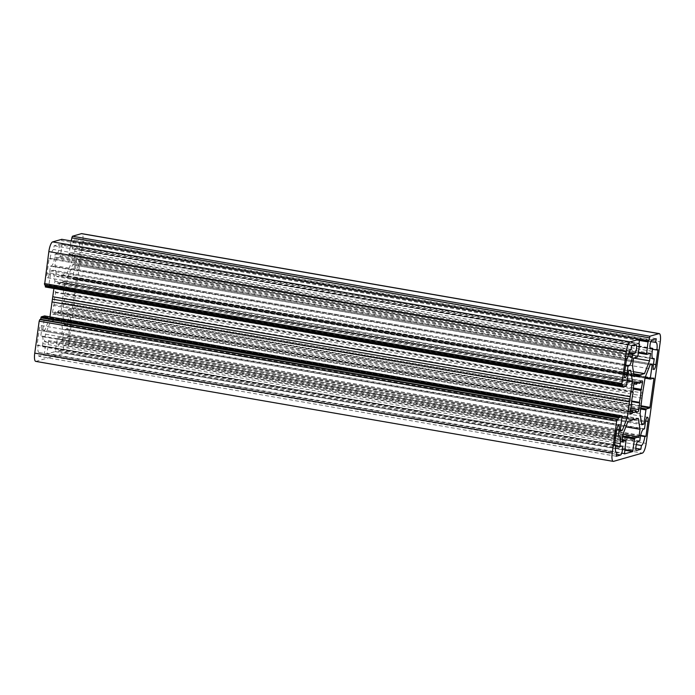 <?xml version="1.0" encoding="UTF-8"?>
<svg xmlns="http://www.w3.org/2000/svg" width="695" height="695" viewBox="0 0 695 695"><rect width="100%" height="100%" fill="white"/><g stroke="black" fill="none" stroke-linecap="round" stroke-linejoin="round"><path stroke-width="0.52" stroke-dasharray="3.48 2.61" d="M39.129 330.368A4.561 1.199 -80.2 0 1 41.022 325.529A4.561 1.199 -80.2 0 1 41.179 325.512A4.561 1.199 -80.2 0 1 41.674 329.639L40.744 336.363L41.587 336.119A8.357 2.198 -80.2 0 1 41.874 336.102A8.357 2.198 -80.2 0 1 42.786 343.66L42.369 346.649L44.28 346.101A4.561 1.199 -80.2 0 1 44.437 346.093A4.561 1.199 -80.2 0 1 44.888 350.506A4.561 1.199 -80.2 0 1 43.029 355.067L38.79 356.274L39.311 352.547A8.357 2.198 -80.2 0 1 39.024 352.565A8.357 2.198 -80.2 0 1 38.121 344.998L37.061 345.302L39.129 330.368L616.613 430.353M67.962 322.115A4.561 1.199 -80.2 0 1 69.856 317.276A4.561 1.199 -80.2 0 1 70.013 317.267A4.561 1.199 -80.2 0 1 70.508 321.394L68.44 336.328L67.38 336.623A8.357 2.198 -80.2 0 1 63.905 345.511L63.384 349.238L59.145 350.454A4.561 1.199 -80.2 0 1 58.988 350.462A4.561 1.199 -80.2 0 1 58.536 346.058A4.561 1.199 -80.2 0 1 60.387 341.497L62.298 340.95L62.715 337.961A8.357 2.198 -80.2 0 1 66.181 329.083L67.033 328.839L67.962 322.115L645.455 422.1M58.962 284.307L58.988 282.526L57.094 283.073A2.128 0.565 99.8 0 0 56.208 285.332L55.287 291.996L55.696 292.656A15.186 4.005 -80.2 0 0 54.045 304.592L52.481 312.211A2.128 0.565 99.8 0 0 52.716 314.131A2.128 0.565 99.8 0 0 52.785 314.131L54.679 313.584L55.166 311.681A15.186 4.005 -80.2 0 0 56.165 312.472A15.186 4.005 -80.2 0 0 58.554 310.708L58.528 312.489L60.422 311.942A2.128 0.565 99.8 0 0 61.299 309.683L62.229 303.02L61.82 302.36A15.186 4.005 -80.2 0 0 63.471 290.432L65.035 282.804A2.128 0.565 99.8 0 0 64.8 280.884A2.128 0.565 99.8 0 0 64.731 280.884L62.837 281.432L62.35 283.334A15.186 4.005 -80.2 0 0 61.351 282.544A15.186 4.005 -80.2 0 0 60.83 282.578A15.186 4.005 -80.2 0 0 58.962 284.307L634.04 383.875M35.74 361.383A9.113 2.398 99.8 0 0 36.053 361.365L64.887 353.112A9.113 2.398 99.8 0 0 68.675 343.426L82.766 241.886A9.113 2.398 99.8 0 0 81.775 233.633M57.12 253.519A4.561 1.199 -80.2 0 0 58.979 248.966A4.561 1.199 -80.2 0 0 58.519 244.553A4.561 1.199 -80.2 0 0 58.371 244.562L54.123 245.778L53.611 249.505A8.357 2.198 -80.2 0 0 50.136 258.392L49.076 258.696L47.008 273.621A4.561 1.199 -80.2 0 0 47.503 277.748A4.561 1.199 -80.2 0 0 49.545 272.9L50.483 266.176L51.326 265.933A8.357 2.198 -80.2 0 0 54.801 257.054L55.218 254.066L57.12 253.519L629.045 352.539M75.842 265.377A4.561 1.199 -80.2 0 0 76.337 269.504A4.561 1.199 -80.2 0 0 78.387 264.647L80.455 249.714L79.395 250.018A8.357 2.198 -80.2 0 0 78.492 242.451A8.357 2.198 -80.2 0 0 78.205 242.468L78.717 238.741L74.478 239.949A4.561 1.199 -80.2 0 0 72.627 244.51A4.561 1.199 -80.2 0 0 73.079 248.923A4.561 1.199 -80.2 0 0 73.236 248.914L75.147 248.367L74.73 251.355A8.357 2.198 -80.2 0 0 75.642 258.914A8.357 2.198 -80.2 0 0 75.92 258.896L76.771 258.653L75.842 265.377L653.326 365.362M624.466 453.905L47.017 353.92L48.589 341.427L48.494 340.602L44.428 341.758L45.479 334.182L50.492 321.385L54.914 320.117L55.861 318.414L56.382 319.7L60.812 318.432L62.533 329.308L61.481 336.884L57.45 338.031L55.166 351.592L47.017 353.92L624.484 453.913M48.494 340.602L622.164 439.935L48.494 340.602M64.696 295.809L67.641 277.514L72.645 264.708L74.799 264.1L72.827 278.278L72.923 279.103L76.346 278.139L76.433 278.686L72.462 307.355L72.202 307.998L68.814 308.971L66.468 324.122L64.314 324.739L62.593 313.862L64.696 295.809L642.18 395.794M49.971 316.842L44.871 330.307L42.716 330.924L44.619 315.921M45.392 286.992L48.702 286.045L51.048 270.894L53.202 270.277L54.922 281.154L53.906 288.468M44.619 284.915L45.418 285.072M71.099 240.922L69.022 254.413L73.079 253.258L72.028 260.834L67.024 273.63L62.602 274.899L61.655 276.601L61.134 275.316L56.703 276.584L54.983 265.707L56.034 258.132L60.065 256.985L60.439 256.012L62.055 244.362L61.508 243.667L61.803 239.323M61.959 243.545L639.018 343.46L61.959 243.545M628.749 353.364L55.218 254.066M54.123 245.778L631.616 345.762M631.095 349.489L53.611 249.505M50.136 258.392L627.62 358.377M626.56 358.672L49.076 258.696M50.483 266.176L625.578 365.744M615.84 435.93L40.744 336.363M37.061 345.302L614.545 445.286M614.606 444.809L38.121 344.998M39.311 352.547L616.248 452.436M616.283 456.259L38.79 356.274M42.369 346.649L615.492 445.877M652.501 358.333L76.771 258.653M80.455 249.714L657.939 349.698M652.509 349.246L79.395 250.018M78.205 242.468L650.841 341.619M656.21 338.726L78.717 238.741M75.147 248.367L650.016 347.9M639.782 440.934L62.298 340.95M63.384 349.238L635.838 448.353M636.307 444.609L63.905 345.511M67.38 336.623L640.555 435.869M640.66 435.4L68.44 336.328M67.033 328.839L644.517 428.824M636.012 412.474L58.528 312.489M62.229 303.02L631.677 401.606M631.729 401.032L61.82 302.36M63.471 290.432L633.18 389.061M633.319 388.027L64.105 289.476M62.837 281.432L640.321 381.416M637.619 382.936L62.35 283.334M636.472 382.511L58.988 282.526M55.287 291.996L632.771 391.98M633.18 392.64L55.696 292.656M54.045 304.592L631.529 404.568M630.895 405.524L53.411 305.539M54.679 313.584L629.905 413.178M630.104 411.223L55.166 311.681M58.554 310.708L630.313 409.703M61.481 336.884L622.998 434.097M62.533 329.308L625.839 426.834M60.812 318.432L638.297 418.416M56.382 319.7L632.737 419.485M50.492 321.385L627.976 421.37M632.398 420.101L54.914 320.117M45.479 334.182L622.972 434.166M44.428 341.758L621.921 441.742M64.314 324.739L641.798 424.723M640.078 413.846L62.593 313.862M66.468 324.122L641.641 423.707M74.799 264.1L652.284 364.076M72.645 264.708L650.129 364.693M67.641 277.514L645.125 377.498M65.478 293.099L642.962 393.083M642.241 398.261L64.757 298.277M620.201 430.9L42.716 330.924M620.34 429.936L44.871 330.307M622.19 416.592L49.875 317.502M627.238 380.243L54.922 281.154M630.686 370.261L53.202 270.277M628.532 370.878L51.048 270.894M633.519 358.116L56.034 258.132M632.467 365.692L54.983 265.707M634.188 376.568L56.703 276.584M633.857 374.483L61.134 275.316M62.602 274.899L633.753 373.788M633.423 371.695L67.024 273.63M633.684 358.073L72.028 260.834M650.572 353.242L73.079 253.258M55.861 318.414L633.345 418.399M639.139 376.586L61.655 276.601M622.955 384.656L45.47 284.672M638.992 343.651L61.508 243.667M64.887 353.112L642.371 453.097M613.537 461.35L36.053 361.365M68.675 343.426L646.159 443.41M82.766 241.886L660.25 341.87M625.63 365.37L51.326 265.933M54.801 257.054L627.985 356.292M58.371 244.562L635.856 344.546M47.008 273.621L624.492 373.606M49.545 272.9L624.649 372.468M614.901 442.715L42.786 343.66M41.587 336.119L619.08 436.104M41.674 329.639L616.812 429.215M43.029 355.067L616.543 454.356M44.28 346.101L621.764 446.086M652.214 351.34L74.73 251.355M75.92 258.896L652.866 358.785M78.387 264.647L653.482 364.215M74.478 239.949L651.971 339.933M73.236 248.914L650.424 348.847M643.674 429.067L66.181 329.083M62.715 337.961L640.199 437.946M60.387 341.497L637.88 441.481M59.145 350.454L636.333 450.386M70.508 321.394L645.646 420.97M60.422 311.942L636.021 411.605M630.513 408.234L61.299 309.683M65.035 282.804L640.078 382.372M642.215 380.869L64.731 280.884M57.094 283.073L634.578 383.058M633.701 385.317L56.208 285.332M52.481 312.211L629.965 412.196M630.13 414.09L52.785 314.131M622.729 435.904L57.45 338.031M46.93 353.373L624.414 453.357M626.073 441.412L48.589 341.427M55.166 351.592L624.848 450.23M57.068 339.004L622.59 436.912M624.944 449.552L55.418 350.949M68.431 309.935L640.747 409.025M72.202 307.998L641.103 406.497M640.894 408.017L68.814 308.971M76.433 278.686L652.674 378.454M641.198 405.819L72.462 307.355M72.958 279.103L645.038 378.149L72.923 279.103M653.839 378.115L76.346 278.139L653.856 378.115M645.168 377.376L72.827 278.278M44.688 316.738L622.173 416.722M626.569 385.065L49.084 285.08M48.702 286.045L626.186 386.029M62.055 244.362L639.548 344.346M637.932 355.996L60.439 256.012M60.065 256.985L637.55 356.969M69.022 254.413L638.349 352.982L69.057 254.413M68.927 253.588L638.453 352.191M639.435 340.437L70.543 241.938M639.409 340.663L61.916 240.679M639.357 339.386L70.916 240.974M58.519 244.553L636.012 344.538M47.503 277.748L624.987 377.733M41.874 336.102L619.358 436.086M41.179 325.512L618.663 425.496M39.024 352.565L616.508 452.549M44.437 346.093L621.921 446.077M75.642 258.914L653.126 358.898M76.337 269.504L653.821 369.488M78.492 242.451L655.976 342.435M73.079 248.923L650.563 348.907M58.988 350.462L636.481 450.447M70.013 317.267L647.497 417.252M61.351 282.544L638.835 382.528M56.165 312.472L633.649 412.456M64.8 280.884L642.284 380.869M52.716 314.131L630.2 414.116"/><path stroke-width="1.04" d="M616.613 430.353A4.561 1.199 -80.2 0 1 618.507 425.514A4.561 1.199 -80.2 0 1 618.663 425.496A4.561 1.199 -80.2 0 1 619.158 429.623L618.229 436.347L619.08 436.104A8.357 2.198 -80.2 0 1 619.358 436.086A8.357 2.198 -80.2 0 1 620.27 443.645L619.853 446.633L621.764 446.086A4.561 1.199 -80.2 0 1 621.921 446.077A4.561 1.199 -80.2 0 1 622.372 450.49A4.561 1.199 -80.2 0 1 620.522 455.051L616.283 456.259L616.795 452.532A8.357 2.198 -80.2 0 1 616.508 452.549A8.357 2.198 -80.2 0 1 615.605 444.982L614.545 445.286L616.613 430.353M645.455 422.1A4.561 1.199 -80.2 0 1 647.349 417.261A4.561 1.199 -80.2 0 1 647.497 417.252A4.561 1.199 -80.2 0 1 647.992 421.379L645.924 436.304L644.864 436.608A8.357 2.198 -80.2 0 1 641.389 445.495L640.877 449.222L636.629 450.438A4.561 1.199 -80.2 0 1 636.481 450.447A4.561 1.199 -80.2 0 1 636.021 446.034A4.561 1.199 -80.2 0 1 637.88 441.481L639.782 440.934L640.199 437.946A8.357 2.198 -80.2 0 1 643.674 429.067L644.517 428.824L645.455 422.1M634.04 383.875L636.446 384.292A15.186 4.005 -80.2 0 1 638.314 382.563A15.186 4.005 -80.2 0 1 638.835 382.528A15.186 4.005 -80.2 0 1 639.834 383.319L640.321 381.416L642.215 380.869A2.128 0.565 -80.2 0 1 642.284 380.869A2.128 0.565 -80.2 0 1 642.519 382.789L640.955 390.408A15.186 4.005 -80.2 0 1 639.304 402.344L639.713 403.004L638.792 409.668A2.128 0.565 -80.2 0 1 637.906 411.927L636.012 412.474L636.038 410.693A15.186 4.005 -80.2 0 1 633.649 412.456A15.186 4.005 -80.2 0 1 632.65 411.666L632.163 413.568L630.269 414.116A2.128 0.565 -80.2 0 1 630.2 414.116A2.128 0.565 -80.2 0 1 629.965 412.196L631.529 404.568A15.186 4.005 -80.2 0 1 633.18 392.64L632.771 391.98L633.701 385.317A2.128 0.565 -80.2 0 1 634.578 383.058L636.472 382.511L636.446 384.292M659.26 333.617A9.113 2.398 99.8 0 0 658.947 333.635L81.463 233.65A9.113 2.398 99.8 0 1 81.775 233.633L659.26 333.617A9.113 2.398 99.8 0 1 660.25 341.87L646.159 443.41A9.113 2.398 -80.2 0 1 642.371 453.097L613.537 461.35A9.113 2.398 -80.2 0 1 613.225 461.367A9.113 2.398 -80.2 0 1 612.234 453.114L34.75 353.13A9.113 2.398 99.8 0 0 35.74 361.383L613.225 461.367M44.619 315.921L41.248 316.859L40.666 319.318L39.815 319.561L39.181 321.177L34.75 353.13M622.077 415.897L44.558 315.912L622.077 415.897L620.201 430.9L622.355 430.292L620.34 429.936M53.906 288.468L49.971 316.842M45.418 285.072L45.366 286.992L622.816 386.967M61.803 239.323L52.629 241.903A9.113 2.398 99.8 0 0 48.841 251.59L44.567 284.924L622.008 384.882M81.463 233.65L72.393 236.248L71.099 240.922M634.613 353.503L632.702 354.05L632.285 357.039A8.357 2.198 -80.2 0 1 628.819 365.918L627.967 366.161L627.038 372.885A4.561 1.199 -80.2 0 1 624.987 377.733A4.561 1.199 -80.2 0 1 624.492 373.606L626.56 358.672L627.62 358.377A8.357 2.198 -80.2 0 1 631.095 349.489L631.616 345.762L635.856 344.546A4.561 1.199 -80.2 0 1 636.012 344.538A4.561 1.199 -80.2 0 1 636.464 348.942A4.561 1.199 -80.2 0 1 634.613 353.503L629.045 352.539M653.326 365.362L654.256 358.637L653.413 358.881A8.357 2.198 -80.2 0 1 653.126 358.898A8.357 2.198 -80.2 0 1 652.214 351.34L652.631 348.351L650.72 348.899A4.561 1.199 -80.2 0 1 650.563 348.907A4.561 1.199 -80.2 0 1 650.112 344.494A4.561 1.199 -80.2 0 1 651.971 339.933L656.21 338.726L655.689 342.453A8.357 2.198 -80.2 0 1 655.976 342.435A8.357 2.198 -80.2 0 1 656.879 350.002L657.939 349.698L655.872 364.632A4.561 1.199 -80.2 0 1 653.821 369.488A4.561 1.199 -80.2 0 1 653.326 365.362M625.943 440.587L622.173 439.926L625.943 440.587L621.921 441.742L622.972 434.166L627.976 421.37L632.398 420.101L633.345 418.399L633.866 419.684L638.297 418.416L640.017 429.293L638.966 436.868L634.935 438.015L622.729 435.904M622.59 436.912L634.561 438.988L634.935 438.015M634.561 438.988L632.65 451.576L624.484 453.913L625.978 440.587M640.747 409.025L645.916 409.92L643.952 424.106L641.798 424.723L640.078 413.846L642.18 395.794L645.125 377.498L650.129 364.693L652.284 364.076L650.312 378.262L645.168 377.376M650.381 379.079L645.038 378.149L650.416 379.088L650.312 378.262M650.442 379.088L653.839 378.115L653.926 378.671L649.947 407.339L649.695 407.982L646.298 408.955L640.894 408.017M645.916 409.92L646.298 408.955M658.947 333.635L649.877 336.232L648.826 340.837L71.342 240.852M646.48 354.381L638.349 352.973L646.506 354.398L648.027 341.923L648.826 340.837M646.541 354.398L650.572 353.242L649.521 360.818L644.508 373.615L640.086 374.883L639.139 376.586L638.618 375.3L634.188 376.568L632.467 365.692L633.519 358.116L637.55 356.969L637.932 355.996L639.548 344.346L638.992 343.651L639.409 340.663L639.192 339.29L630.113 341.888A9.113 2.398 99.8 0 0 626.325 351.574L621.895 383.527L622.06 384.908L622.955 384.656L622.746 386.151L45.262 286.166M622.355 430.292L627.359 417.487L632.407 381.138L630.686 370.261L628.532 370.878L626.569 385.065L626.186 386.029L622.876 386.976L622.746 386.151M622.042 415.897L618.732 416.844L618.15 419.302L40.666 319.318M612.234 453.114L616.673 421.161L617.299 419.545L618.15 419.302M632.702 354.05L628.749 353.364M625.578 365.744L627.967 366.161M618.229 436.347L615.84 435.93M615.605 444.982L614.606 444.809M616.248 452.436L616.795 452.532M615.492 445.877L619.853 446.633M654.256 358.637L652.501 358.333M656.879 350.002L652.509 349.246M650.841 341.619L655.689 342.453M650.016 347.9L652.631 348.351M635.838 448.353L640.877 449.222M641.389 445.495L636.307 444.609M640.555 435.869L644.864 436.608M645.924 436.304L640.66 435.4M631.677 401.606L639.713 403.004M639.304 402.344L631.729 401.032M633.18 389.061L640.955 390.408M641.589 389.461L633.319 388.027M639.834 383.319L637.619 382.936M629.905 413.178L632.163 413.568M632.65 411.666L630.104 411.223M630.313 409.703L636.038 410.693M622.998 434.097L638.966 436.868M625.839 426.834L640.017 429.293M632.737 419.485L633.866 419.684M641.641 423.707L643.952 424.106M627.359 417.487L622.19 416.592M629.522 401.901L52.038 301.917M52.759 296.739L630.243 396.723M632.407 381.138L627.238 380.243M638.618 375.3L633.857 374.483M633.753 373.788L640.086 374.883M644.508 373.615L633.423 371.695M649.521 360.818L633.684 358.073M630.304 399.191L52.82 299.206M628.819 365.918L625.63 365.37M627.985 356.292L632.285 357.039M624.649 372.468L627.038 372.885M620.27 443.645L614.901 442.715M616.812 429.215L619.158 429.623M616.543 454.356L620.522 455.051M652.866 358.785L653.413 358.881M653.482 364.215L655.872 364.632M645.646 420.97L647.992 421.379M636.021 411.605L637.906 411.927M638.792 409.668L630.513 408.234M640.078 382.372L642.519 382.789M624.848 450.23L632.65 451.576M632.902 450.933L624.944 449.552M641.103 406.497L649.695 407.982M652.674 378.454L653.926 378.671M649.947 407.339L641.198 405.819M616.673 421.161L39.181 321.177M41.248 316.859L618.732 416.844M44.402 283.543L621.895 383.527M626.325 351.574L48.841 251.59M630.113 341.888L52.629 241.903M639.192 339.29L61.699 239.306M638.453 352.191L646.411 353.573M648.027 341.923L639.435 340.437M72.393 236.248L649.877 336.232M617.299 419.545L39.815 319.561M40.875 317.823L618.359 417.808M648.4 340.958L639.357 339.386M71.759 237.864L649.243 337.848M45.366 286.992L622.85 386.976M44.567 284.924L622.06 384.908M61.751 239.306L639.244 339.29"/></g></svg>
